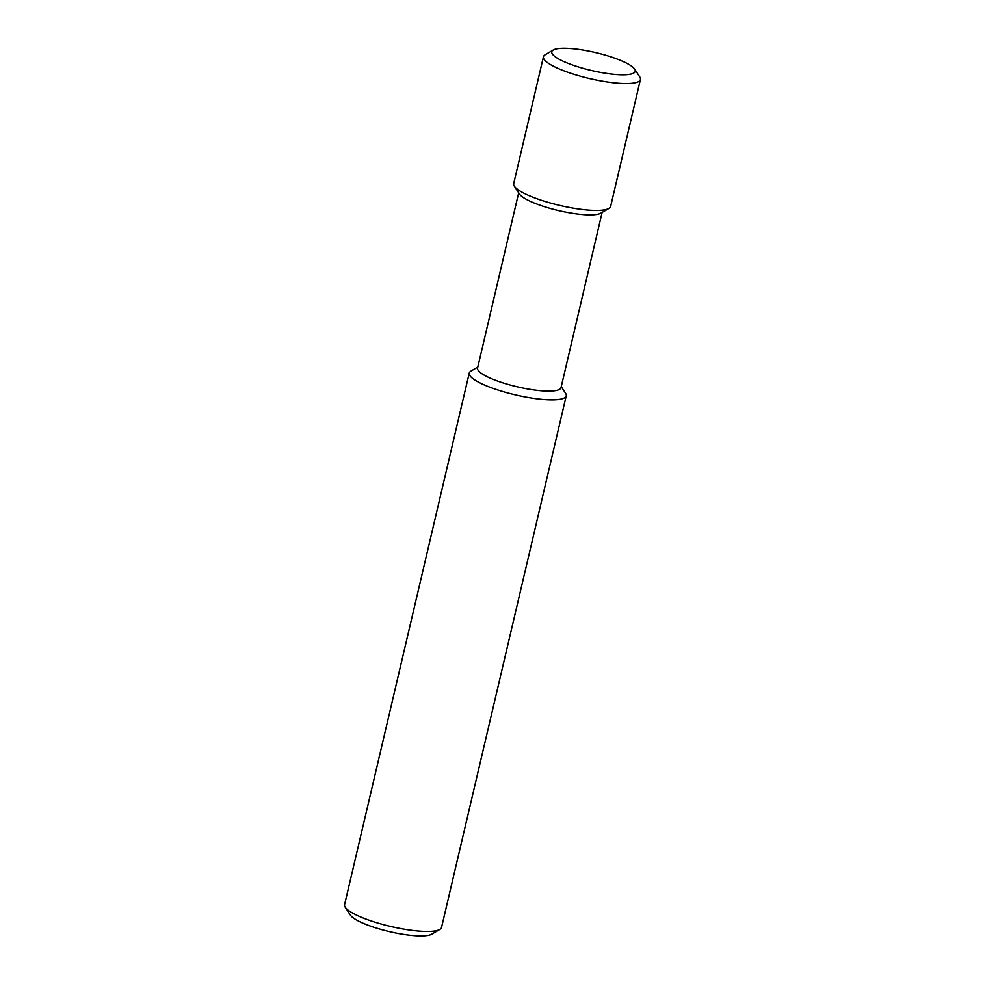 <?xml version="1.0" encoding="UTF-8"?>
<svg xmlns="http://www.w3.org/2000/svg" width="985" height="985" viewBox="0 0 985 985"><rect width="100%" height="100%" fill="white"/><g stroke="black" fill="none" stroke-linecap="round" stroke-linejoin="round"><path stroke-width="1.48" d="M561.253 386.649L565.587 393.274A49.804 10.675 -166.8 0 1 566.24 395.835L441.551 927.427A49.804 10.675 -166.8 0 1 439.839 929.421L431.762 934.162A42.86 9.185 -166.8 0 1 389.42 931.601A42.86 9.185 -166.8 0 1 350.34 915.065L345.218 907.234A49.804 10.675 -166.8 0 1 344.578 904.673L469.254 373.093A49.804 10.675 -166.8 0 1 470.978 371.086L477.799 367.073M439.839 929.421A49.804 10.675 -166.8 0 1 390.626 926.442A49.804 10.675 -166.8 0 1 345.218 907.234M566.24 395.835A49.804 10.675 -166.8 0 1 515.315 394.85A49.804 10.675 -166.8 0 1 469.254 373.093M602.13 212.403L561.019 387.647A42.86 9.185 -166.8 0 1 517.199 386.797A42.86 9.185 -166.8 0 1 477.565 368.07L518.676 192.826M634.66 69.135L639.782 76.965A49.804 10.675 -166.8 0 1 640.422 79.514L610.663 206.382A49.804 10.675 -166.8 0 1 608.952 208.389L600.887 213.129A42.86 9.185 -166.8 0 1 558.532 210.556A42.86 9.185 -166.8 0 1 519.464 194.033L514.342 186.202A49.804 10.675 -166.8 0 1 513.69 183.641L543.449 56.773A49.804 10.675 -166.8 0 1 545.161 54.766L553.238 50.038A42.86 9.185 -166.8 0 1 613.729 57.819A42.86 9.185 -166.8 0 1 634.66 69.135A42.86 9.185 -166.8 0 1 591.394 70.489A42.86 9.185 -166.8 0 1 553.238 50.038M608.952 208.389A49.804 10.675 -166.8 0 1 559.739 205.409A49.804 10.675 -166.8 0 1 514.342 186.202M640.422 79.514A49.804 10.675 -166.8 0 1 589.498 78.541A49.804 10.675 -166.8 0 1 543.449 56.773"/></g></svg>
